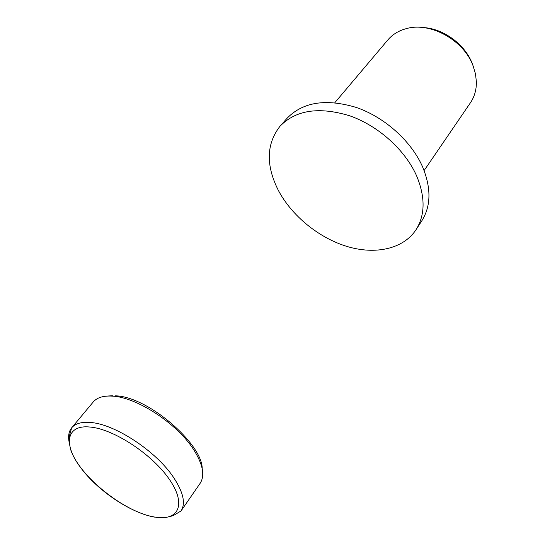 <?xml version="1.0" encoding="UTF-8"?>
<svg xmlns="http://www.w3.org/2000/svg" width="545" height="545" viewBox="0 0 545 545"><rect width="100%" height="100%" fill="white"/><g stroke="black" fill="none" stroke-linecap="round" stroke-linejoin="round"><path stroke-width="0.82" d="M416.026 229.738L421.823 220.814C431.054 206.071 431.313 188.107 422.607 166.899C411.38 141.264 384.818 117.304 356.444 107.501C325.999 98.373 302.863 101.97 287.045 118.292L279.994 126.256C266.287 143.935 265.735 165.305 278.332 190.362C291.813 215.888 318.811 237.886 347.063 246.476C375.267 254.978 403.252 249.12 416.026 229.738C425.236 215.023 425.413 197.018 416.55 175.715C405.126 149.943 378.284 125.772 349.692 115.792C319.023 106.479 295.792 109.967 279.994 126.256M424.119 170.558L470.437 102.746C474.504 96.731 476.494 89.734 476.385 81.764L475.472 73.827L473.08 65.822C463.788 40.166 430.373 21.691 406.481 28.585C398.77 30.615 392.564 34.396 387.849 39.928L334.862 102.664M472.958 65.495L472.27 63.615C465.055 44.329 443.242 28.401 422.906 27.536M181.022 510.972L200.124 483.347C205.138 475.54 202.924 464.211 193.475 449.359C176.812 423.247 136.223 396.896 111.998 396.106C103.209 395.636 96.949 397.612 93.209 402.012L71.688 427.798L69.808 434.433C68.82 437.628 69.092 442.635 70.612 449.434C79.148 476.098 124.199 512.211 154.848 517.157L164.549 517.75C170.823 516.401 174.012 515.516 174.107 515.107L181.022 510.972C185.852 503.423 183.331 492.196 173.46 477.277C156.054 451.035 114.6 423.881 90.313 422.464C81.505 421.769 75.299 423.547 71.688 427.798C68.868 431.279 67.989 435.925 69.045 441.723M80.755 467.733C97.582 490.752 131.447 513.444 154.773 517.062C178.522 521.313 186.86 504.575 169.42 479.443C152.341 454.339 113.53 428.881 90.027 427.042C65.986 424.487 63.084 444.672 80.755 467.733M112.379 395.718L106.813 396.106M115.118 395.827C147.579 396.086 202.59 444.134 202.195 468.659"/></g></svg>
